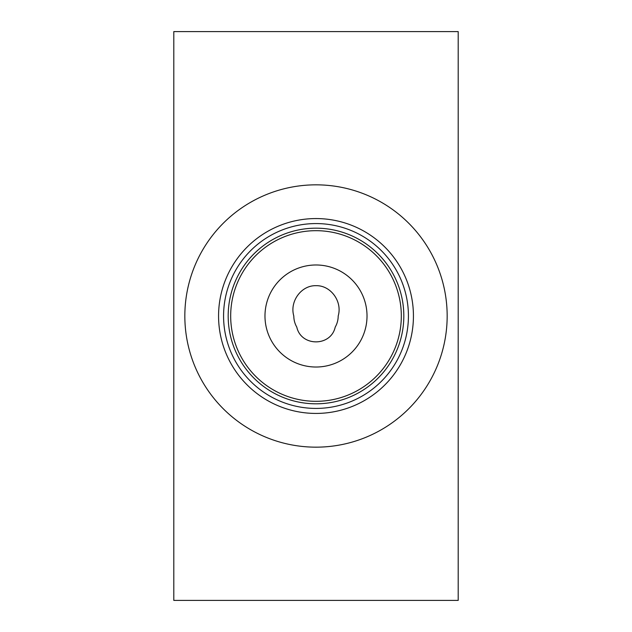 <?xml version="1.0" encoding="UTF-8"?>
<svg xmlns="http://www.w3.org/2000/svg" width="632" height="632" viewBox="0 0 632 632"><rect width="100%" height="100%" fill="white"/><g stroke="black" fill="none" stroke-linecap="round" stroke-linejoin="round"><path stroke-width="0.95" d="M173.8 31.6L458.2 31.6L458.2 600.4L173.8 600.4L173.8 31.6M316 264.982A51.018 51.018 0 0 0 271.815 341.509A51.018 51.018 0 0 0 360.185 341.509A51.018 51.018 0 0 0 316 264.982M316 230.68A85.32 85.32 0 0 1 389.889 358.66A85.32 85.32 0 0 1 242.111 358.66A85.32 85.32 0 0 1 316 230.68M316 228.176A87.824 87.824 0 0 0 239.947 359.908A87.824 87.824 0 0 0 392.053 359.908A87.824 87.824 0 0 0 316 228.176M316 223.57A92.43 92.43 0 0 1 396.043 362.215A92.43 92.43 0 0 1 235.957 362.215A92.43 92.43 0 0 1 316 223.57M316 285.688C301.33 285.222 289.448 301.456 293.809 316A22.191 22.191 0 0 0 296.779 327.092C301.077 346.786 330.923 346.786 335.221 327.092A22.191 22.191 0 0 0 338.191 316C342.552 301.456 330.67 285.222 316 285.688M316 218.561A97.439 97.439 0 0 0 231.62 364.719A97.439 97.439 0 0 0 400.38 364.719A97.439 97.439 0 0 0 316 218.561M316 184.836A131.164 131.164 0 0 1 447.164 316A131.164 131.164 0 0 1 316 447.164A131.164 131.164 0 0 1 184.836 316A131.164 131.164 0 0 1 316 184.836"/></g></svg>
